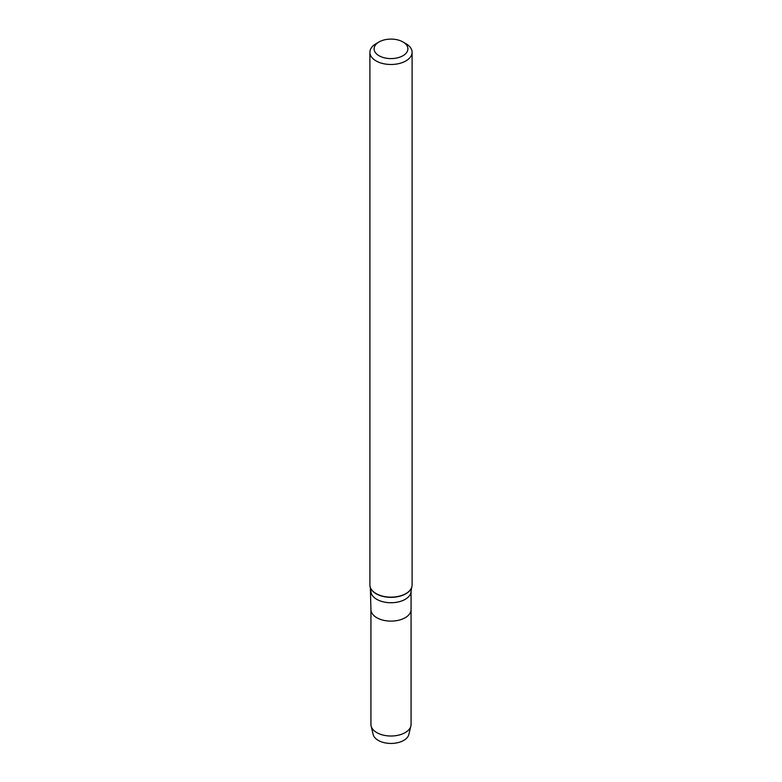 <?xml version="1.0" encoding="UTF-8"?>
<svg xmlns="http://www.w3.org/2000/svg" width="782" height="782" viewBox="0 0 782 782"><rect width="100%" height="100%" fill="white"/><g stroke="black" fill="none" stroke-linecap="round" stroke-linejoin="round"><path stroke-width="1.17" d="M370.932 591.153A20.068 11.583 180 0 0 383.317 601.857A20.068 11.583 180 0 0 405.193 599.344A20.068 11.583 180 0 0 411.068 591.153L411.068 609.53A20.068 11.583 180 0 1 405.193 617.721A20.068 11.583 180 0 1 383.317 620.234A20.068 11.583 180 0 1 370.932 609.53L370.932 724.425A20.068 11.583 180 0 0 371.127 726.019A20.068 11.583 180 0 0 384.617 735.412A20.068 11.583 180 0 0 405.193 732.617A20.068 11.583 180 0 0 410.873 726.019A20.068 11.583 180 0 0 411.068 724.425L411.068 609.53A20.068 11.583 180 0 1 405.193 617.721A20.068 11.583 180 0 1 383.317 620.234A20.068 11.583 180 0 1 370.932 609.53L370.355 587.507A21.026 12.141 180 0 1 370.316 587.38M402.945 41.954L405.926 43.675A21.104 12.189 180 0 1 412.104 52.296L412.104 584.956A21.104 12.189 180 0 1 411.723 587.262A21.104 12.189 180 0 1 405.926 593.567A21.104 12.189 180 0 1 384.812 596.607A21.104 12.189 180 0 1 370.277 587.262A21.104 12.189 180 0 1 369.896 584.956L369.896 52.296A21.104 12.189 180 0 1 376.074 43.675L379.055 41.954A16.881 9.746 180 0 1 402.945 41.954A16.881 9.746 180 0 1 402.935 55.747A16.881 9.746 180 0 1 379.065 55.747A16.881 9.746 180 0 1 379.055 41.954M412.104 52.296A21.104 12.189 180 0 1 405.926 60.908A21.104 12.189 180 0 1 382.926 63.557A21.104 12.189 180 0 1 369.896 52.296M410.873 726.019L408.849 734.464A18.015 10.401 180 0 1 403.737 740.398A18.015 10.401 180 0 1 385.272 742.9A18.015 10.401 180 0 1 373.151 734.464L371.127 726.019M411.684 587.38A21.026 12.141 180 0 1 411.645 587.507A21.026 12.141 180 0 1 405.868 593.782A21.026 12.141 180 0 1 384.842 596.813A21.026 12.141 180 0 1 370.355 587.507L370.277 587.262M411.068 591.153L411.723 587.262"/></g></svg>
